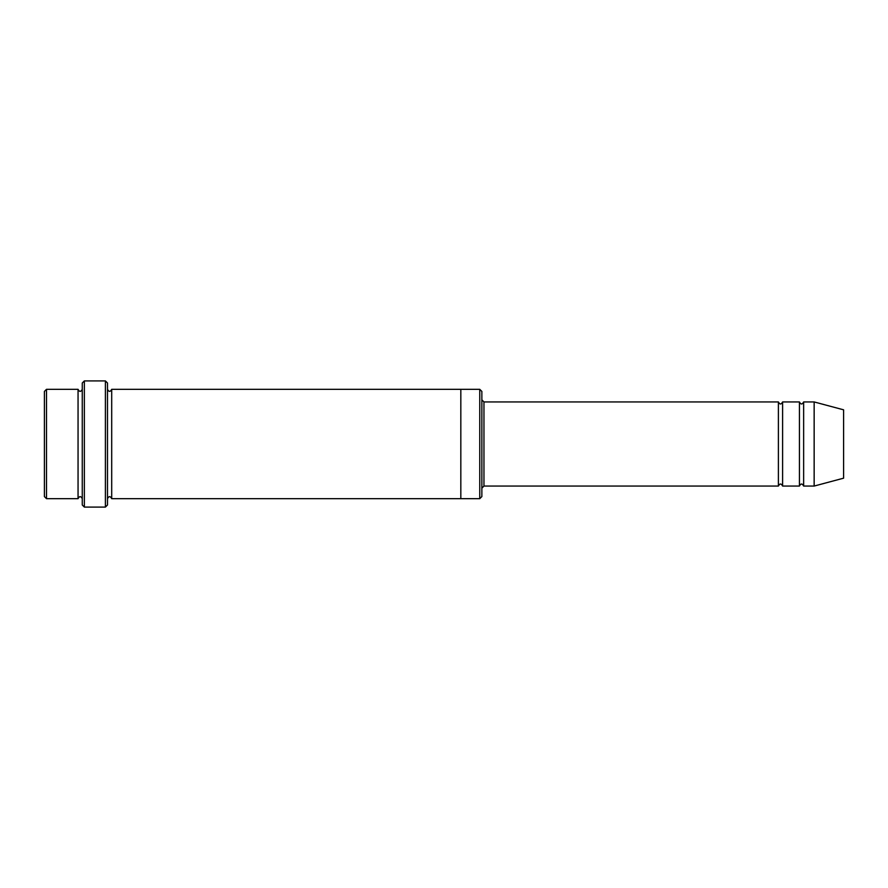 <?xml version="1.0" encoding="UTF-8"?>
<svg xmlns="http://www.w3.org/2000/svg" width="888" height="888" viewBox="0 0 888 888"><rect width="100%" height="100%" fill="white"/><g stroke="black" fill="none" stroke-linecap="round" stroke-linejoin="round"><path stroke-width="1.33" d="M481.862 399.833L483.96 401.942L778.399 401.942L778.399 486.058C779.808 483.35 781.207 483.35 782.606 486.058L799.433 486.058C800.832 483.35 802.241 483.35 803.64 486.058L803.64 401.942L814.152 401.942L814.152 486.058L803.64 486.058M782.606 486.058L782.606 401.942L799.433 401.942L799.433 486.058M481.862 391.419L481.862 496.581L479.753 498.679L479.753 389.321L481.862 391.419M82.262 389.321C80.852 392.03 79.454 392.03 78.055 389.321L78.055 498.679C79.454 495.97 80.852 495.97 82.262 498.679M46.498 389.321L44.4 391.419L44.4 496.581L46.498 498.679L46.498 389.321L78.055 389.321M46.498 498.679L78.055 498.679M814.152 486.058L843.6 478.177L843.6 409.823L814.152 401.942M105.395 380.908L107.492 383.006L107.492 504.995L105.395 507.092L84.36 507.092L84.36 380.908L105.395 380.908L105.395 507.092M107.492 498.679C108.902 495.97 110.301 495.97 111.699 498.679L111.699 389.321C110.301 392.03 108.902 392.03 107.492 389.321M84.36 507.092L82.262 504.995L82.262 383.006L84.36 380.908M111.699 498.679L479.753 498.679M460.828 498.679L460.828 389.321L479.753 389.321M483.96 401.942L483.96 486.058L778.399 486.058M803.64 401.942C802.241 404.651 800.832 404.651 799.433 401.942M782.606 401.942C781.207 404.651 779.808 404.651 778.399 401.942M111.699 389.321L460.828 389.321M483.96 486.058L481.862 488.167"/></g></svg>
